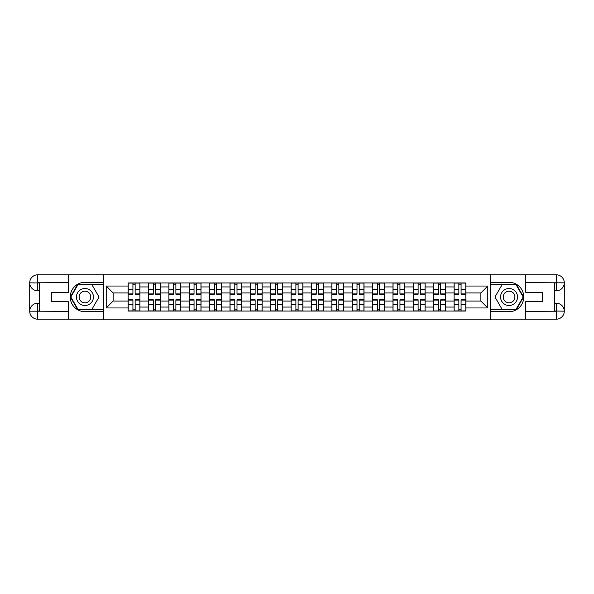 <?xml version="1.0" encoding="UTF-8"?>
<svg xmlns="http://www.w3.org/2000/svg" width="594" height="594" viewBox="0 0 594 594"><rect width="100%" height="100%" fill="white"/><g stroke="black" fill="none" stroke-linecap="round" stroke-linejoin="round"><path stroke-width="0.89" d="M64.694 319.201L529.306 319.201M529.306 274.799L64.694 274.799M148.53 311.041L148.53 286.947L139.909 286.947L139.909 311.041M139.909 286.947L139.909 282.959M148.53 286.947L148.53 282.959M160.283 282.959L160.283 311.041M168.896 311.041L168.896 282.959M180.65 282.959L180.65 311.041M189.271 311.041L189.271 282.959M201.024 282.959L201.024 311.041M209.637 311.041L209.637 282.959M221.391 282.959L221.391 311.041M230.012 311.041L230.012 282.959M241.765 282.959L241.765 311.041M250.386 311.041L250.386 282.959M262.132 282.959L262.132 311.041M270.753 311.041L270.753 282.959M282.506 282.959L282.506 311.041M291.127 311.041L291.127 282.959M302.873 282.959L302.873 311.041M311.494 311.041L311.494 282.959M323.247 282.959L323.247 311.041M331.868 311.041L331.868 282.959M343.614 282.959L343.614 311.041M352.235 311.041L352.235 282.959M363.988 282.959L363.988 311.041M372.609 311.041L372.609 282.959M384.363 282.959L384.363 311.041M392.976 311.041L392.976 282.959M404.729 282.959L404.729 311.041M413.35 311.041L413.35 282.959M425.104 282.959L425.104 311.041M433.717 311.041L433.717 282.959M445.47 282.959L445.47 311.041M454.091 311.041L454.091 282.959M454.091 301.047L445.47 301.047M433.717 301.047L425.104 301.047M413.35 301.047L404.729 301.047M392.976 301.047L384.363 301.047M372.609 301.047L363.988 301.047M352.235 301.047L343.614 301.047M331.868 301.047L323.247 301.047M311.494 301.047L302.873 301.047M291.127 301.047L282.506 301.047M270.753 301.047L262.132 301.047M250.386 301.047L241.765 301.047M230.012 301.047L221.391 301.047M209.637 301.047L201.024 301.047M189.271 301.047L180.65 301.047M168.896 301.047L160.283 301.047M148.53 301.047L139.909 301.047M454.091 292.953L445.47 292.953M433.717 292.953L425.104 292.953M413.35 292.953L404.729 292.953M392.976 292.953L384.363 292.953M372.609 292.953L363.988 292.953M352.235 292.953L343.614 292.953M331.868 292.953L323.247 292.953M311.494 292.953L302.873 292.953M291.127 292.953L282.506 292.953M270.753 292.953L262.132 292.953M250.386 292.953L241.765 292.953M230.012 292.953L221.391 292.953M209.637 292.953L201.024 292.953M189.271 292.953L180.65 292.953M168.896 292.953L160.283 292.953M148.53 292.953L139.909 292.953M113.142 301.047L128.156 301.047L128.156 292.953L113.142 292.953L113.142 301.047L106.222 307.967L106.222 286.033L128.156 286.033L128.156 292.953M465.845 292.953L465.845 301.047L480.858 301.047L480.858 292.953L465.845 292.953L465.845 282.959L128.156 282.959L128.156 286.033M465.845 286.033L487.778 286.033L487.778 307.967L465.845 307.967L465.845 301.047M128.156 301.047L128.156 311.041L465.845 311.041L465.845 307.967M128.156 307.967L106.222 307.967M490.392 319.394L490.392 274.606M103.608 319.394L103.608 274.606M135.142 309.08L132.922 309.08M132.922 284.92L135.142 284.92M155.517 309.08L153.297 309.08M153.297 284.92L155.517 284.92M175.883 309.08L173.663 309.08M173.663 284.92L175.883 284.92M196.258 309.08L194.038 309.08M194.038 284.92L196.258 284.92M216.624 309.08L214.404 309.08M214.404 284.92L216.624 284.92M236.999 309.08L234.779 309.08M234.779 284.92L236.999 284.92M257.365 309.08L255.145 309.08M255.145 284.92L257.365 284.92M277.74 309.08L275.519 309.08M275.519 284.92L277.74 284.92M298.106 309.08L295.894 309.08M295.894 284.92L298.106 284.92M318.481 309.08L316.26 309.08M316.26 284.92L318.481 284.92M338.855 309.08L336.635 309.08M336.635 284.92L338.855 284.92M359.222 309.08L357.001 309.08M357.001 284.92L359.222 284.92M379.596 309.08L377.376 309.08M377.376 284.92L379.596 284.92M399.962 309.08L397.742 309.08M397.742 284.92L399.962 284.92M420.337 309.08L418.117 309.08M418.117 284.92L420.337 284.92M440.703 309.08L438.483 309.08M438.483 284.92L440.703 284.92M461.078 309.08L458.858 309.08M458.858 284.92L461.078 284.92M106.222 286.033L113.142 292.953M480.858 301.047L487.778 307.967M480.858 292.953L487.778 286.033M135.142 294.193L135.142 283.093L139.842 283.093L139.842 294.193L135.142 294.193M132.922 284.793L135.142 284.793M132.922 283.093L128.222 283.093L128.222 294.193L132.922 294.193L132.922 283.093L135.142 283.093M132.922 299.807L132.922 310.907L128.222 310.907L128.222 299.807L132.922 299.807M135.142 309.207L132.922 309.207M135.142 310.907L139.842 310.907L139.842 299.807L135.142 299.807L135.142 310.907L132.922 310.907M155.517 294.193L155.517 283.093L160.217 283.093L160.217 294.193L155.517 294.193M153.297 284.793L155.517 284.793M153.297 283.093L148.597 283.093L148.597 294.193L153.297 294.193L153.297 283.093L155.517 283.093M175.883 294.193L175.883 283.093L180.583 283.093L180.583 294.193L175.883 294.193M173.663 284.793L175.883 284.793M173.663 283.093L168.963 283.093L168.963 294.193L173.663 294.193L173.663 283.093L175.883 283.093M39.494 290.8L37.734 290.8A8.034 8.034 0 0 1 29.7 282.833A8.034 8.034 0 0 1 37.734 274.799L103.475 274.799L103.475 282.306L84.935 282.306A14.694 14.694 0 0 0 70.248 297A14.694 14.694 0 0 0 84.935 311.694L103.475 311.694L103.475 319.201L37.734 319.201A8.034 8.034 0 0 1 29.7 311.167A8.034 8.034 0 0 1 37.734 303.2L39.494 303.2M103.475 311.694L103.475 282.306M68.221 274.799L68.221 292.367L51.374 292.367L51.374 301.633L68.221 301.633L68.221 319.201M37.734 290.8A8.034 8.034 0 0 1 29.7 282.833L37.734 282.959L37.734 290.8A8.034 8.034 0 0 1 29.7 282.833L29.7 311.167L68.221 311.367M37.734 311.367L37.734 319.201A8.034 8.034 0 0 1 29.7 311.167A8.034 8.034 0 0 1 37.734 303.2L37.734 311.041L39.494 311.041L39.494 282.959L37.734 282.959M103.475 284.4L77.658 284.4L70.389 297L77.658 309.6L103.475 309.6M554.506 303.2L556.266 303.2A8.034 8.034 0 0 1 564.3 311.167A8.034 8.034 0 0 1 556.266 319.201L490.525 319.201L490.525 311.694L509.065 311.694A14.694 14.694 0 0 0 523.752 297A14.694 14.694 0 0 0 509.065 282.306L490.525 282.306L490.525 274.799L556.266 274.799A8.034 8.034 0 0 1 564.3 282.833A8.034 8.034 0 0 1 556.266 290.8L554.506 290.8M490.525 282.306L490.525 311.694M525.779 319.201L525.779 301.633L542.626 301.633L542.626 292.367L525.779 292.367L525.779 274.799M556.266 303.2A8.034 8.034 0 0 1 564.3 311.167L556.266 311.041L556.266 303.2A8.034 8.034 0 0 1 564.3 311.167L564.3 282.833L525.779 282.633M556.266 282.633L556.266 274.799A8.034 8.034 0 0 1 564.3 282.833A8.034 8.034 0 0 1 556.266 290.8L556.266 282.959L554.506 282.959L554.506 311.041L556.266 311.041M490.525 309.6L516.342 309.6L523.611 297L516.342 284.4L490.525 284.4M76.448 297A8.487 8.487 0 0 0 84.935 305.487A8.487 8.487 0 0 0 93.421 297A8.487 8.487 0 0 0 84.935 288.513A8.487 8.487 0 0 0 76.448 297M79.128 297A5.814 5.814 0 0 0 84.935 302.814A5.814 5.814 0 0 0 90.748 297A5.814 5.814 0 0 0 84.935 291.186A5.814 5.814 0 0 0 79.128 297M91.988 284.793L99.035 297L91.988 309.207L77.888 309.207L70.835 297L77.888 284.793L91.988 284.793M500.579 297A8.487 8.487 0 0 0 509.065 305.487A8.487 8.487 0 0 0 517.552 297A8.487 8.487 0 0 0 509.065 288.513A8.487 8.487 0 0 0 500.579 297M503.252 297A5.814 5.814 0 0 0 509.065 302.814A5.814 5.814 0 0 0 514.872 297A5.814 5.814 0 0 0 509.065 291.186A5.814 5.814 0 0 0 503.252 297M516.112 284.793L523.166 297L516.112 309.207L502.012 309.207L494.965 297L502.012 284.793L516.112 284.793M153.297 299.807L153.297 310.907L148.597 310.907L148.597 299.807L153.297 299.807M155.517 309.207L153.297 309.207M155.517 310.907L160.217 310.907L160.217 299.807L155.517 299.807L155.517 310.907L153.297 310.907M173.663 299.807L173.663 310.907L168.963 310.907L168.963 299.807L173.663 299.807M175.883 309.207L173.663 309.207M175.883 310.907L180.583 310.907L180.583 299.807L175.883 299.807L175.883 310.907L173.663 310.907M196.258 294.193L196.258 283.093L200.958 283.093L200.958 294.193L196.258 294.193M194.038 284.793L196.258 284.793M194.038 283.093L189.338 283.093L189.338 294.193L194.038 294.193L194.038 283.093L196.258 283.093M216.624 294.193L216.624 283.093L221.332 283.093L221.332 294.193L216.624 294.193M214.404 284.793L216.624 284.793M214.404 283.093L209.704 283.093L209.704 294.193L214.404 294.193L214.404 283.093L216.624 283.093M236.999 294.193L236.999 283.093L241.699 283.093L241.699 294.193L236.999 294.193M234.779 284.793L236.999 284.793M234.779 283.093L230.078 283.093L230.078 294.193L234.779 294.193L234.779 283.093L236.999 283.093M194.038 299.807L194.038 310.907L189.338 310.907L189.338 299.807L194.038 299.807M196.258 309.207L194.038 309.207M196.258 310.907L200.958 310.907L200.958 299.807L196.258 299.807L196.258 310.907L194.038 310.907M214.404 299.807L214.404 310.907L209.704 310.907L209.704 299.807L214.404 299.807M216.624 309.207L214.404 309.207M216.624 310.907L221.332 310.907L221.332 299.807L216.624 299.807L216.624 310.907L214.404 310.907M234.779 299.807L234.779 310.907L230.078 310.907L230.078 299.807L234.779 299.807M236.999 309.207L234.779 309.207M236.999 310.907L241.699 310.907L241.699 299.807L236.999 299.807L236.999 310.907L234.779 310.907M257.365 294.193L257.365 283.093L262.073 283.093L262.073 294.193L257.365 294.193M255.145 284.793L257.365 284.793M255.145 283.093L250.445 283.093L250.445 294.193L255.145 294.193L255.145 283.093L257.365 283.093M255.145 299.807L255.145 310.907L250.445 310.907L250.445 299.807L255.145 299.807M257.365 309.207L255.145 309.207M257.365 310.907L262.073 310.907L262.073 299.807L257.365 299.807L257.365 310.907L255.145 310.907M277.74 294.193L277.74 283.093L282.44 283.093L282.44 294.193L277.74 294.193M275.519 284.793L277.74 284.793M275.519 283.093L270.819 283.093L270.819 294.193L275.519 294.193L275.519 283.093L277.74 283.093M275.519 299.807L275.519 310.907L270.819 310.907L270.819 299.807L275.519 299.807M277.74 309.207L275.519 309.207M277.74 310.907L282.44 310.907L282.44 299.807L277.74 299.807L277.74 310.907L275.519 310.907M298.106 294.193L298.106 283.093L302.814 283.093L302.814 294.193L298.106 294.193M295.894 284.793L298.106 284.793M295.894 283.093L291.186 283.093L291.186 294.193L295.894 294.193L295.894 283.093L298.106 283.093M295.894 299.807L295.894 310.907L291.186 310.907L291.186 299.807L295.894 299.807M298.106 309.207L295.894 309.207M298.106 310.907L302.814 310.907L302.814 299.807L298.106 299.807L298.106 310.907L295.894 310.907M318.481 294.193L318.481 283.093L323.181 283.093L323.181 294.193L318.481 294.193M316.26 284.793L318.481 284.793M316.26 283.093L311.56 283.093L311.56 294.193L316.26 294.193L316.26 283.093L318.481 283.093M316.26 299.807L316.26 310.907L311.56 310.907L311.56 299.807L316.26 299.807M318.481 309.207L316.26 309.207M318.481 310.907L323.181 310.907L323.181 299.807L318.481 299.807L318.481 310.907L316.26 310.907M338.855 294.193L338.855 283.093L343.555 283.093L343.555 294.193L338.855 294.193M336.635 284.793L338.855 284.793M336.635 283.093L331.927 283.093L331.927 294.193L336.635 294.193L336.635 283.093L338.855 283.093M359.222 294.193L359.222 283.093L363.922 283.093L363.922 294.193L359.222 294.193M357.001 284.793L359.222 284.793M357.001 283.093L352.301 283.093L352.301 294.193L357.001 294.193L357.001 283.093L359.222 283.093M379.596 294.193L379.596 283.093L384.296 283.093L384.296 294.193L379.596 294.193M377.376 284.793L379.596 284.793M377.376 283.093L372.668 283.093L372.668 294.193L377.376 294.193L377.376 283.093L379.596 283.093M399.962 294.193L399.962 283.093L404.663 283.093L404.663 294.193L399.962 294.193M397.742 284.793L399.962 284.793M397.742 283.093L393.042 283.093L393.042 294.193L397.742 294.193L397.742 283.093L399.962 283.093M420.337 294.193L420.337 283.093L425.037 283.093L425.037 294.193L420.337 294.193M418.117 284.793L420.337 284.793M418.117 283.093L413.417 283.093L413.417 294.193L418.117 294.193L418.117 283.093L420.337 283.093M440.703 294.193L440.703 283.093L445.403 283.093L445.403 294.193L440.703 294.193M438.483 284.793L440.703 284.793M438.483 283.093L433.783 283.093L433.783 294.193L438.483 294.193L438.483 283.093L440.703 283.093M336.635 299.807L336.635 310.907L331.927 310.907L331.927 299.807L336.635 299.807M338.855 309.207L336.635 309.207M338.855 310.907L343.555 310.907L343.555 299.807L338.855 299.807L338.855 310.907L336.635 310.907M357.001 299.807L357.001 310.907L352.301 310.907L352.301 299.807L357.001 299.807M359.222 309.207L357.001 309.207M359.222 310.907L363.922 310.907L363.922 299.807L359.222 299.807L359.222 310.907L357.001 310.907M377.376 299.807L377.376 310.907L372.668 310.907L372.668 299.807L377.376 299.807M379.596 309.207L377.376 309.207M379.596 310.907L384.296 310.907L384.296 299.807L379.596 299.807L379.596 310.907L377.376 310.907M397.742 299.807L397.742 310.907L393.042 310.907L393.042 299.807L397.742 299.807M399.962 309.207L397.742 309.207M399.962 310.907L404.663 310.907L404.663 299.807L399.962 299.807L399.962 310.907L397.742 310.907M418.117 299.807L418.117 310.907L413.417 310.907L413.417 299.807L418.117 299.807M420.337 309.207L418.117 309.207M420.337 310.907L425.037 310.907L425.037 299.807L420.337 299.807L420.337 310.907L418.117 310.907M438.483 299.807L438.483 310.907L433.783 310.907L433.783 299.807L438.483 299.807M440.703 309.207L438.483 309.207M440.703 310.907L445.403 310.907L445.403 299.807L440.703 299.807L440.703 310.907L438.483 310.907M461.078 294.193L461.078 283.093L465.778 283.093L465.778 294.193L461.078 294.193M458.858 284.793L461.078 284.793M458.858 283.093L454.158 283.093L454.158 294.193L458.858 294.193L458.858 283.093L461.078 283.093M458.858 299.807L458.858 310.907L454.158 310.907L454.158 299.807L458.858 299.807M461.078 309.207L458.858 309.207M461.078 310.907L465.778 310.907L465.778 299.807L461.078 299.807L461.078 310.907L458.858 310.907M433.717 286.947L425.104 286.947M413.35 286.947L404.729 286.947M392.976 286.947L384.363 286.947M372.609 286.947L363.988 286.947M352.235 286.947L343.614 286.947M331.868 286.947L323.247 286.947M311.494 286.947L302.873 286.947M291.127 286.947L282.506 286.947M270.753 286.947L262.132 286.947M250.386 286.947L241.765 286.947M230.012 286.947L221.391 286.947M209.637 286.947L201.024 286.947M189.271 286.947L180.65 286.947M168.896 286.947L160.283 286.947M454.091 286.947L445.47 286.947M433.717 307.053L425.104 307.053M413.35 307.053L404.729 307.053M392.976 307.053L384.363 307.053M372.609 307.053L363.988 307.053M352.235 307.053L343.614 307.053M331.868 307.053L323.247 307.053M311.494 307.053L302.873 307.053M291.127 307.053L282.506 307.053M270.753 307.053L262.132 307.053M250.386 307.053L241.765 307.053M230.012 307.053L221.391 307.053M209.637 307.053L201.024 307.053M189.271 307.053L180.65 307.053M168.896 307.053L160.283 307.053M148.53 307.053L139.909 307.053M454.091 307.053L445.47 307.053M135.142 293.919L139.842 293.919M135.142 289.508L139.842 289.508M128.222 293.919L132.922 293.919M128.222 289.508L132.922 289.508M132.922 300.081L128.222 300.081M132.922 304.492L128.222 304.492M139.842 300.081L135.142 300.081M139.842 304.492L135.142 304.492M155.517 293.919L160.217 293.919M155.517 289.508L160.217 289.508M148.597 293.919L153.297 293.919M148.597 289.508L153.297 289.508M175.883 293.919L180.583 293.919M175.883 289.508L180.583 289.508M168.963 293.919L173.663 293.919M168.963 289.508L173.663 289.508M68.221 282.633L37.541 282.774M29.7 311.167A8.034 8.034 0 0 1 37.734 303.2M29.7 282.833A8.034 8.034 0 0 1 37.734 274.799L37.734 282.633M525.779 311.367L556.459 311.226M564.3 282.833A8.034 8.034 0 0 1 556.266 290.8M564.3 311.167A8.034 8.034 0 0 1 556.266 319.201L556.266 311.367M153.297 300.081L148.597 300.081M153.297 304.492L148.597 304.492M160.217 300.081L155.517 300.081M160.217 304.492L155.517 304.492M173.663 300.081L168.963 300.081M173.663 304.492L168.963 304.492M180.583 300.081L175.883 300.081M180.583 304.492L175.883 304.492M196.258 293.919L200.958 293.919M196.258 289.508L200.958 289.508M189.338 293.919L194.038 293.919M189.338 289.508L194.038 289.508M216.624 293.919L221.332 293.919M216.624 289.508L221.332 289.508M209.704 293.919L214.404 293.919M209.704 289.508L214.404 289.508M236.999 293.919L241.699 293.919M236.999 289.508L241.699 289.508M230.078 293.919L234.779 293.919M230.078 289.508L234.779 289.508M194.038 300.081L189.338 300.081M194.038 304.492L189.338 304.492M200.958 300.081L196.258 300.081M200.958 304.492L196.258 304.492M214.404 300.081L209.704 300.081M214.404 304.492L209.704 304.492M221.332 300.081L216.624 300.081M221.332 304.492L216.624 304.492M234.779 300.081L230.078 300.081M234.779 304.492L230.078 304.492M241.699 300.081L236.999 300.081M241.699 304.492L236.999 304.492M257.365 293.919L262.073 293.919M257.365 289.508L262.073 289.508M250.445 293.919L255.145 293.919M250.445 289.508L255.145 289.508M255.145 300.081L250.445 300.081M255.145 304.492L250.445 304.492M262.073 300.081L257.365 300.081M262.073 304.492L257.365 304.492M277.74 293.919L282.44 293.919M277.74 289.508L282.44 289.508M270.819 293.919L275.519 293.919M270.819 289.508L275.519 289.508M275.519 300.081L270.819 300.081M275.519 304.492L270.819 304.492M282.44 300.081L277.74 300.081M282.44 304.492L277.74 304.492M298.106 293.919L302.814 293.919M298.106 289.508L302.814 289.508M291.186 293.919L295.894 293.919M291.186 289.508L295.894 289.508M295.894 300.081L291.186 300.081M295.894 304.492L291.186 304.492M302.814 300.081L298.106 300.081M302.814 304.492L298.106 304.492M318.481 293.919L323.181 293.919M318.481 289.508L323.181 289.508M311.56 293.919L316.26 293.919M311.56 289.508L316.26 289.508M316.26 300.081L311.56 300.081M316.26 304.492L311.56 304.492M323.181 300.081L318.481 300.081M323.181 304.492L318.481 304.492M338.855 293.919L343.555 293.919M338.855 289.508L343.555 289.508M331.927 293.919L336.635 293.919M331.927 289.508L336.635 289.508M359.222 293.919L363.922 293.919M359.222 289.508L363.922 289.508M352.301 293.919L357.001 293.919M352.301 289.508L357.001 289.508M379.596 293.919L384.296 293.919M379.596 289.508L384.296 289.508M372.668 293.919L377.376 293.919M372.668 289.508L377.376 289.508M399.962 293.919L404.663 293.919M399.962 289.508L404.663 289.508M393.042 293.919L397.742 293.919M393.042 289.508L397.742 289.508M420.337 293.919L425.037 293.919M420.337 289.508L425.037 289.508M413.417 293.919L418.117 293.919M413.417 289.508L418.117 289.508M440.703 293.919L445.403 293.919M440.703 289.508L445.403 289.508M433.783 293.919L438.483 293.919M433.783 289.508L438.483 289.508M336.635 300.081L331.927 300.081M336.635 304.492L331.927 304.492M343.555 300.081L338.855 300.081M343.555 304.492L338.855 304.492M357.001 300.081L352.301 300.081M357.001 304.492L352.301 304.492M363.922 300.081L359.222 300.081M363.922 304.492L359.222 304.492M377.376 300.081L372.668 300.081M377.376 304.492L372.668 304.492M384.296 300.081L379.596 300.081M384.296 304.492L379.596 304.492M397.742 300.081L393.042 300.081M397.742 304.492L393.042 304.492M404.663 300.081L399.962 300.081M404.663 304.492L399.962 304.492M418.117 300.081L413.417 300.081M418.117 304.492L413.417 304.492M425.037 300.081L420.337 300.081M425.037 304.492L420.337 304.492M438.483 300.081L433.783 300.081M438.483 304.492L433.783 304.492M445.403 300.081L440.703 300.081M445.403 304.492L440.703 304.492M461.078 293.919L465.778 293.919M461.078 289.508L465.778 289.508M454.158 293.919L458.858 293.919M454.158 289.508L458.858 289.508M458.858 300.081L454.158 300.081M458.858 304.492L454.158 304.492M465.778 300.081L461.078 300.081M465.778 304.492L461.078 304.492"/></g></svg>
